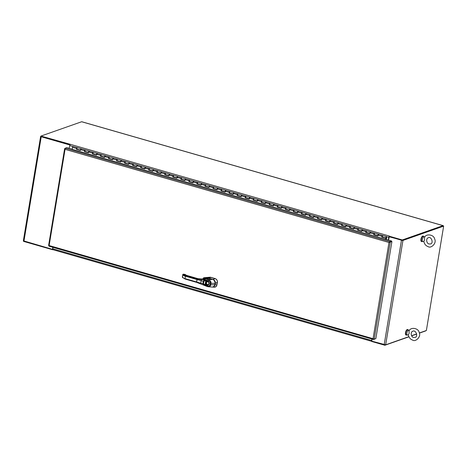 <?xml version="1.0" encoding="UTF-8"?>
<svg xmlns="http://www.w3.org/2000/svg" width="467" height="467" viewBox="0 0 467 467"><rect width="100%" height="100%" fill="white"/><g stroke="black" fill="none" stroke-linecap="round" stroke-linejoin="round"><path stroke-width="0.7" d="M53.034 249.658A1.121 0.455 -74 0 1 52.899 249.67A1.121 0.455 -74 0 1 52.707 248.771L52.946 247.323M408.888 336.654L385.66 344.821L371.802 341.161L372.146 339.1L371.895 340.618M388.515 240.12L389.04 237.026M389.134 236.372A1.121 0.455 106 0 0 388.777 237.324L388.322 240.067M371.936 339.042L371.697 340.484A1.121 0.455 106 0 0 371.767 341.284M69.122 148.29L69.787 145.611A1.121 0.455 -74 0 1 70.464 144.361L389.455 236.08A1.121 0.455 106 0 0 389.437 236.086M371.808 341.027L371.732 341.476L384.878 345.259L408.952 336.795M23.583 241.007L23.525 241.363L52.742 249.763M411.649 335.843L416.675 334.08M419.372 333.129L425.583 330.945A1.121 0.455 106 0 0 425.886 330.677M52.929 247.323L52.683 249.273M70.464 144.361L40.956 136.066L81.661 121.747A1.121 0.455 -74 0 1 81.795 121.741A1.121 0.455 -74 0 1 81.9 121.817M389.455 236.08L389.093 236.635L402.239 240.412L443.02 226.098M443.364 226.04A1.121 0.455 106 0 0 443.148 225.637A1.121 0.455 106 0 0 443.02 225.649L402.309 239.962L389.169 236.179M70.009 144.893L40.88 136.516L40.956 136.066M384.942 344.856L384.878 345.259M402.239 240.412L402.309 239.962M401.673 240.254L389.297 236.693L388.532 240.126M389.087 236.769L402.945 240.435L443.65 226.116L426.371 330.508L419.337 332.983M402.525 240.312L443.65 226.116M416.646 333.928L411.579 335.709M52.608 249.25L52.736 247.265M69.892 144.858L41.102 136.475M40.927 136.236L40.629 136.393L41.23 136.755L69.676 144.933M52.397 249.325L23.35 240.785L40.629 136.393M391.562 240.995L389.91 241.579L388.988 242.478L391.486 241.451L391.562 240.995L72.239 149.306M65.146 148.418L64.738 148.564L65.059 149.341L65.234 148.226L66.886 147.648L72.251 149.189M389.198 242.402L389.91 241.579L65.234 148.226M388.988 242.478L65.059 149.341L49.128 245.549L373.057 338.686L388.988 242.478L391.906 241.573L375.847 338.593L374.195 339.176L373.057 338.686L373.699 339.509L48.977 246.185L49.128 245.549L48.673 245.584L49.064 245.695M65.082 148.664L64.621 148.757L48.597 245.549M373.547 338.989L374.16 339.165M373.775 339.06L373.699 339.509L375.375 338.756M374.195 339.176L390.254 242.157L389.84 242.034L391.906 241.573M80.663 150.187A0.753 0.304 -74 0 1 80.581 149.376A0.753 0.304 -74 0 1 81.083 148.734A0.753 0.304 106 0 0 80.522 149.644L80.429 150.415L76.407 149.259L76.506 148.488A0.753 0.304 -74 0 1 77.061 147.584A0.753 0.304 106 0 0 76.559 148.22A0.753 0.304 106 0 0 76.646 149.031A0.753 0.304 -74 0 1 76.6 149.008L80.441 150.292M72.233 149.347L72.484 147.333A0.753 0.304 106 0 1 73.045 146.428L81.083 148.734A0.753 0.304 -74 0 1 81.235 149.136M88.701 152.499A0.753 0.304 -74 0 1 88.619 151.687A0.753 0.304 -74 0 1 89.121 151.045A0.753 0.304 106 0 0 88.561 151.956L88.467 152.727L84.445 151.571L84.545 150.8A0.753 0.304 -74 0 1 85.099 149.889A0.753 0.304 106 0 0 84.597 150.532A0.753 0.304 106 0 0 84.685 151.343A0.753 0.304 -74 0 1 84.638 151.32L88.479 152.604M81.083 148.734L89.121 151.045A0.753 0.304 -74 0 1 89.267 151.448M96.739 154.81A0.753 0.304 -74 0 1 96.651 153.999A0.753 0.304 -74 0 1 97.154 153.357A0.753 0.304 106 0 0 96.599 154.268L96.5 155.038L92.484 153.882L92.583 153.112A0.753 0.304 -74 0 1 93.137 152.201A0.753 0.304 106 0 0 92.635 152.843A0.753 0.304 106 0 0 92.723 153.655A0.753 0.304 -74 0 1 92.676 153.631L96.541 154.752M89.121 151.045L97.154 153.357A0.753 0.304 -74 0 1 97.305 153.76M104.777 157.122A0.753 0.304 -74 0 1 104.69 156.311A0.753 0.304 -74 0 1 105.192 155.669A0.753 0.304 106 0 0 104.637 156.579L104.538 157.35L100.522 156.194L100.615 155.423A0.753 0.304 -74 0 1 101.176 154.513A0.753 0.304 106 0 0 100.674 155.155A0.753 0.304 106 0 0 100.755 155.966A0.753 0.304 -74 0 1 100.714 155.943L104.573 157.064M97.154 153.357L105.192 155.669A0.753 0.304 -74 0 1 105.344 156.071M112.816 159.428A0.753 0.304 -74 0 1 112.728 158.622A0.753 0.304 -74 0 1 113.23 157.98A0.753 0.304 106 0 0 112.675 158.891L112.576 159.661L108.56 158.506L108.653 157.735A0.753 0.304 -74 0 1 109.214 156.824A0.753 0.304 106 0 0 108.712 157.467A0.753 0.304 106 0 0 108.793 158.272A0.753 0.304 -74 0 1 108.753 158.255L112.594 159.533M105.192 155.669L113.23 157.98A0.753 0.304 -74 0 1 113.382 158.383M120.854 161.74A0.753 0.304 -74 0 1 120.766 160.934A0.753 0.304 -74 0 1 121.268 160.292A0.753 0.304 106 0 0 120.714 161.197L120.614 161.967L116.598 160.817L116.692 160.041A0.753 0.304 -74 0 1 117.252 159.136A0.753 0.304 106 0 0 116.75 159.778A0.753 0.304 106 0 0 116.832 160.584A0.753 0.304 -74 0 1 116.791 160.566L120.632 161.845M113.23 157.98L121.268 160.292A0.753 0.304 -74 0 1 121.42 160.689M128.892 164.051A0.753 0.304 -74 0 1 128.804 163.24A0.753 0.304 -74 0 1 129.306 162.604A0.753 0.304 106 0 0 128.746 163.508L128.653 164.279L124.631 163.123L124.73 162.353A0.753 0.304 -74 0 1 125.29 161.448A0.753 0.304 106 0 0 124.788 162.09A0.753 0.304 106 0 0 124.87 162.895A0.753 0.304 -74 0 1 124.829 162.872L128.67 164.156M121.268 160.292L129.306 162.604A0.753 0.304 -74 0 1 129.458 163.001M136.924 166.363A0.753 0.304 -74 0 1 136.843 165.552A0.753 0.304 -74 0 1 137.345 164.915A0.753 0.304 106 0 0 136.784 165.82L136.691 166.591L132.669 165.435L132.768 164.664A0.753 0.304 -74 0 1 133.323 163.759A0.753 0.304 106 0 0 132.821 164.396A0.753 0.304 106 0 0 132.908 165.207A0.753 0.304 -74 0 1 132.867 165.184L136.703 166.468M129.306 162.604L137.345 164.915A0.753 0.304 -74 0 1 137.496 165.312M144.963 168.675A0.753 0.304 -74 0 1 144.881 167.863A0.753 0.304 -74 0 1 145.383 167.221A0.753 0.304 106 0 0 144.823 168.132L144.729 168.902L140.707 167.746L140.806 166.976A0.753 0.304 -74 0 1 141.361 166.071A0.753 0.304 106 0 0 140.859 166.707A0.753 0.304 106 0 0 140.946 167.519A0.753 0.304 -74 0 1 140.9 167.495L144.764 168.616M137.345 164.915L145.383 167.221A0.753 0.304 -74 0 1 145.535 167.624M153.001 170.986A0.753 0.304 -74 0 1 152.919 170.175A0.753 0.304 -74 0 1 153.421 169.533A0.753 0.304 106 0 0 152.861 170.443L152.767 171.214L148.745 170.058L148.845 169.287A0.753 0.304 -74 0 1 149.399 168.377A0.753 0.304 106 0 0 148.897 169.019A0.753 0.304 106 0 0 148.985 169.83A0.753 0.304 -74 0 1 148.938 169.807L152.802 170.928M145.383 167.221L153.421 169.533A0.753 0.304 -74 0 1 153.567 169.935M161.039 173.298A0.753 0.304 -74 0 1 160.957 172.486A0.753 0.304 -74 0 1 161.454 171.844A0.753 0.304 106 0 0 160.899 172.755L160.8 173.526L156.784 172.37L156.883 171.599A0.753 0.304 -74 0 1 157.437 170.688A0.753 0.304 106 0 0 156.935 171.331A0.753 0.304 106 0 0 157.023 172.142A0.753 0.304 -74 0 1 156.976 172.119L160.817 173.403M153.421 169.533L161.454 171.844A0.753 0.304 -74 0 1 161.605 172.247M169.077 175.61A0.753 0.304 -74 0 1 168.99 174.798A0.753 0.304 -74 0 1 169.492 174.156A0.753 0.304 106 0 0 168.937 175.067L168.838 175.837L164.822 174.681L164.915 173.911A0.753 0.304 -74 0 1 165.476 173A0.753 0.304 106 0 0 164.974 173.642A0.753 0.304 106 0 0 165.055 174.454A0.753 0.304 -74 0 1 165.014 174.43L168.856 175.709M161.454 171.844L169.492 174.156A0.753 0.304 -74 0 1 169.644 174.559M177.116 177.915A0.753 0.304 -74 0 1 177.028 177.11A0.753 0.304 -74 0 1 177.53 176.468A0.753 0.304 106 0 0 176.975 177.378L176.876 178.149L172.86 176.993L172.953 176.222A0.753 0.304 -74 0 1 173.514 175.312A0.753 0.304 106 0 0 173.012 175.954A0.753 0.304 106 0 0 173.094 176.76A0.753 0.304 -74 0 1 173.053 176.742L176.894 178.02M169.492 174.156L177.53 176.468A0.753 0.304 -74 0 1 177.682 176.87M185.154 180.227A0.753 0.304 -74 0 1 185.066 179.421A0.753 0.304 -74 0 1 185.568 178.779A0.753 0.304 106 0 0 185.014 179.684L184.914 180.455L180.898 179.305L180.992 178.528A0.753 0.304 -74 0 1 181.552 177.623A0.753 0.304 106 0 0 181.05 178.266A0.753 0.304 106 0 0 181.132 179.071A0.753 0.304 -74 0 1 181.091 179.054L184.95 180.169M177.53 176.468L185.568 178.779A0.753 0.304 -74 0 1 185.72 179.176M193.192 182.539A0.753 0.304 -74 0 1 193.105 181.733A0.753 0.304 -74 0 1 193.607 181.091A0.753 0.304 106 0 0 193.052 181.996L192.953 182.766L188.937 181.61L189.03 180.84A0.753 0.304 -74 0 1 189.59 179.935A0.753 0.304 106 0 0 189.088 180.577A0.753 0.304 106 0 0 189.17 181.383A0.753 0.304 -74 0 1 189.129 181.359L192.988 182.48M185.568 178.779L193.607 181.091A0.753 0.304 -74 0 1 193.758 181.488M201.224 184.85A0.753 0.304 -74 0 1 201.143 184.039A0.753 0.304 -74 0 1 201.645 183.403A0.753 0.304 106 0 0 201.084 184.307L200.991 185.078L196.969 183.922L197.068 183.152A0.753 0.304 -74 0 1 197.623 182.247A0.753 0.304 106 0 0 197.121 182.883A0.753 0.304 106 0 0 197.208 183.694A0.753 0.304 -74 0 1 197.167 183.671L201.026 184.792M193.607 181.091L201.645 183.403A0.753 0.304 -74 0 1 201.797 183.8M209.263 187.162A0.753 0.304 -74 0 1 209.181 186.351A0.753 0.304 -74 0 1 209.683 185.714A0.753 0.304 106 0 0 209.123 186.619L209.029 187.39L205.007 186.234L205.106 185.463A0.753 0.304 -74 0 1 205.661 184.558A0.753 0.304 106 0 0 205.159 185.195A0.753 0.304 106 0 0 205.246 186.006A0.753 0.304 -74 0 1 205.2 185.983L209.041 187.267M201.645 183.403L209.683 185.714A0.753 0.304 -74 0 1 209.835 186.111M217.301 189.474A0.753 0.304 -74 0 1 217.219 188.662A0.753 0.304 -74 0 1 217.721 188.02A0.753 0.304 106 0 0 217.161 188.931L217.067 189.701L213.045 188.545L213.145 187.775A0.753 0.304 -74 0 1 213.699 186.864A0.753 0.304 106 0 0 213.197 187.506A0.753 0.304 106 0 0 213.285 188.318A0.753 0.304 -74 0 1 213.238 188.294L217.079 189.579M209.683 185.714L217.721 188.02A0.753 0.304 -74 0 1 217.873 188.423M225.339 191.785A0.753 0.304 -74 0 1 225.257 190.974A0.753 0.304 -74 0 1 225.759 190.332A0.753 0.304 106 0 0 225.199 191.242L225.1 192.013L221.084 190.857L221.183 190.087A0.753 0.304 -74 0 1 221.737 189.176A0.753 0.304 106 0 0 221.235 189.818A0.753 0.304 106 0 0 221.323 190.629A0.753 0.304 -74 0 1 221.276 190.606L225.117 191.89M217.721 188.02L225.759 190.332A0.753 0.304 -74 0 1 225.905 190.734M233.377 194.097A0.753 0.304 -74 0 1 233.29 193.285A0.753 0.304 -74 0 1 233.792 192.643A0.753 0.304 106 0 0 233.237 193.554L233.138 194.325L229.122 193.169L229.215 192.398A0.753 0.304 -74 0 1 229.776 191.488A0.753 0.304 106 0 0 229.274 192.13A0.753 0.304 106 0 0 229.361 192.941A0.753 0.304 -74 0 1 229.315 192.918L233.156 194.196M225.759 190.332L233.792 192.643A0.753 0.304 -74 0 1 233.944 193.046M241.416 196.403A0.753 0.304 -74 0 1 241.328 195.597A0.753 0.304 -74 0 1 241.83 194.955A0.753 0.304 106 0 0 241.276 195.866L241.176 196.636L237.16 195.48L237.254 194.71A0.753 0.304 -74 0 1 237.814 193.799A0.753 0.304 106 0 0 237.312 194.441A0.753 0.304 106 0 0 237.394 195.253A0.753 0.304 -74 0 1 237.353 195.229L237.353 195.229M233.792 192.643L241.83 194.955A0.753 0.304 -74 0 1 241.982 195.358M249.454 198.714A0.753 0.304 -74 0 1 249.366 197.909A0.753 0.304 -74 0 1 249.868 197.267A0.753 0.304 106 0 0 249.314 198.171L249.215 198.948L245.198 197.792L245.292 197.021A0.753 0.304 -74 0 1 245.852 196.111A0.753 0.304 106 0 0 245.35 196.753A0.753 0.304 106 0 0 245.432 197.559A0.753 0.304 -74 0 1 245.391 197.541L249.232 198.819M241.83 194.955L249.868 197.267A0.753 0.304 -74 0 1 250.02 197.664M257.492 201.026A0.753 0.304 -74 0 1 257.405 200.22A0.753 0.304 -74 0 1 257.907 199.578A0.753 0.304 106 0 0 257.352 200.483L257.253 201.254L253.237 200.098L253.33 199.327A0.753 0.304 -74 0 1 253.89 198.422A0.753 0.304 106 0 0 253.388 199.065A0.753 0.304 106 0 0 253.47 199.87A0.753 0.304 -74 0 1 253.429 199.847L257.27 201.131M249.868 197.267L257.907 199.578A0.753 0.304 -74 0 1 258.058 199.975M265.525 203.338A0.753 0.304 -74 0 1 265.443 202.526A0.753 0.304 -74 0 1 265.945 201.89A0.753 0.304 106 0 0 265.384 202.795L265.291 203.565L261.269 202.409L261.368 201.639A0.753 0.304 -74 0 1 261.923 200.734A0.753 0.304 106 0 0 261.421 201.37A0.753 0.304 106 0 0 261.508 202.182A0.753 0.304 -74 0 1 261.467 202.158L265.309 203.443M257.907 199.578L265.945 201.89A0.753 0.304 -74 0 1 266.097 202.287M273.563 205.649A0.753 0.304 -74 0 1 273.481 204.838A0.753 0.304 -74 0 1 273.983 204.202A0.753 0.304 106 0 0 273.423 205.106L273.329 205.877L269.307 204.721L269.406 203.951A0.753 0.304 -74 0 1 269.961 203.046A0.753 0.304 106 0 0 269.459 203.682A0.753 0.304 106 0 0 269.547 204.493A0.753 0.304 -74 0 1 269.5 204.47L273.341 205.754M265.945 201.89L273.983 204.202A0.753 0.304 -74 0 1 274.135 204.599M281.601 207.961A0.753 0.304 -74 0 1 281.519 207.15A0.753 0.304 -74 0 1 282.021 206.507A0.753 0.304 106 0 0 281.461 207.418L281.368 208.189L277.345 207.033L277.445 206.262A0.753 0.304 -74 0 1 277.999 205.352A0.753 0.304 106 0 0 277.497 205.994A0.753 0.304 106 0 0 277.585 206.805A0.753 0.304 -74 0 1 277.538 206.782L281.379 208.066M273.983 204.202L282.021 206.507A0.753 0.304 -74 0 1 282.173 206.91M289.639 210.273A0.753 0.304 -74 0 1 289.558 209.461A0.753 0.304 -74 0 1 290.06 208.819A0.753 0.304 106 0 0 289.499 209.73L289.406 210.5L285.384 209.344L285.483 208.574A0.753 0.304 -74 0 1 286.038 207.663A0.753 0.304 106 0 0 285.535 208.305A0.753 0.304 106 0 0 285.623 209.117A0.753 0.304 -74 0 1 285.576 209.093L289.441 210.214M282.021 206.507L290.06 208.819A0.753 0.304 -74 0 1 290.205 209.222M297.677 212.584A0.753 0.304 -74 0 1 297.59 211.773A0.753 0.304 -74 0 1 298.092 211.131A0.753 0.304 106 0 0 297.537 212.041L297.438 212.812L293.422 211.656L293.521 210.886A0.753 0.304 -74 0 1 294.076 209.975A0.753 0.304 106 0 0 293.574 210.617A0.753 0.304 106 0 0 293.661 211.428A0.753 0.304 -74 0 1 293.615 211.405L297.456 212.689M290.06 208.819L298.092 211.131A0.753 0.304 -74 0 1 298.244 211.533M305.716 214.89A0.753 0.304 -74 0 1 305.628 214.084A0.753 0.304 -74 0 1 306.13 213.442A0.753 0.304 106 0 0 305.576 214.353L305.476 215.124L301.46 213.968L301.554 213.197A0.753 0.304 -74 0 1 302.114 212.287A0.753 0.304 106 0 0 301.612 212.929A0.753 0.304 106 0 0 301.694 213.74A0.753 0.304 -74 0 1 301.653 213.717L305.494 214.995M298.092 211.131L306.13 213.442A0.753 0.304 -74 0 1 306.282 213.845M313.754 217.202A0.753 0.304 -74 0 1 313.666 216.396A0.753 0.304 -74 0 1 314.168 215.754A0.753 0.304 106 0 0 313.614 216.659L313.515 217.435L309.498 216.279L309.592 215.509A0.753 0.304 -74 0 1 310.152 214.598A0.753 0.304 106 0 0 309.65 215.24A0.753 0.304 106 0 0 309.732 216.046A0.753 0.304 -74 0 1 309.691 216.028L313.532 217.307M306.13 213.442L314.168 215.754A0.753 0.304 -74 0 1 314.32 216.157M321.792 219.513A0.753 0.304 -74 0 1 321.705 218.708A0.753 0.304 -74 0 1 322.207 218.066A0.753 0.304 106 0 0 321.652 218.97L321.553 219.741L317.537 218.585L317.63 217.815A0.753 0.304 -74 0 1 318.19 216.91A0.753 0.304 106 0 0 317.688 217.552A0.753 0.304 106 0 0 317.77 218.358A0.753 0.304 -74 0 1 317.729 218.334L321.57 219.618M314.168 215.754L322.207 218.066A0.753 0.304 -74 0 1 322.358 218.463M329.83 221.825A0.753 0.304 -74 0 1 329.743 221.014A0.753 0.304 -74 0 1 330.245 220.377A0.753 0.304 106 0 0 329.684 221.282L329.591 222.053L325.569 220.897L325.668 220.126A0.753 0.304 -74 0 1 326.223 219.221A0.753 0.304 106 0 0 325.727 219.864A0.753 0.304 106 0 0 325.808 220.669A0.753 0.304 -74 0 1 325.768 220.646L329.626 221.767M322.207 218.066L330.245 220.377A0.753 0.304 -74 0 1 330.397 220.774M337.863 224.137A0.753 0.304 -74 0 1 337.781 223.325A0.753 0.304 -74 0 1 338.283 222.689A0.753 0.304 106 0 0 337.723 223.594L337.629 224.364L333.607 223.208L333.707 222.438A0.753 0.304 -74 0 1 334.261 221.533A0.753 0.304 106 0 0 333.759 222.169A0.753 0.304 106 0 0 333.847 222.981A0.753 0.304 -74 0 1 333.8 222.957L337.664 224.078M330.245 220.377L338.283 222.689A0.753 0.304 -74 0 1 338.435 223.086M345.901 226.448A0.753 0.304 -74 0 1 345.819 225.637A0.753 0.304 -74 0 1 346.321 224.995A0.753 0.304 106 0 0 345.761 225.905L345.668 226.676L341.646 225.52L341.745 224.75A0.753 0.304 -74 0 1 342.299 223.845A0.753 0.304 106 0 0 341.797 224.481A0.753 0.304 106 0 0 341.885 225.292A0.753 0.304 -74 0 1 341.838 225.269L345.679 226.553M338.283 222.689L346.321 224.995A0.753 0.304 -74 0 1 346.473 225.398M353.939 228.76A0.753 0.304 -74 0 1 353.858 227.949A0.753 0.304 -74 0 1 354.36 227.306A0.753 0.304 106 0 0 353.799 228.217L353.706 228.988L349.684 227.832L349.783 227.061A0.753 0.304 -74 0 1 350.338 226.151A0.753 0.304 106 0 0 349.836 226.793A0.753 0.304 106 0 0 349.923 227.604A0.753 0.304 -74 0 1 349.876 227.581L353.717 228.865M346.321 224.995L354.36 227.306A0.753 0.304 -74 0 1 354.506 227.709M361.978 231.072A0.753 0.304 -74 0 1 361.89 230.26A0.753 0.304 -74 0 1 362.392 229.618A0.753 0.304 106 0 0 361.837 230.529L361.738 231.299L357.722 230.143L357.821 229.373A0.753 0.304 -74 0 1 358.376 228.462A0.753 0.304 106 0 0 357.874 229.104A0.753 0.304 106 0 0 357.961 229.916A0.753 0.304 -74 0 1 357.915 229.892L361.756 231.177M354.36 227.306L362.392 229.618A0.753 0.304 -74 0 1 362.544 230.021M370.016 233.383A0.753 0.304 -74 0 1 369.928 232.572A0.753 0.304 -74 0 1 370.43 231.93A0.753 0.304 106 0 0 369.876 232.84L369.776 233.611L365.76 232.455L365.854 231.685A0.753 0.304 -74 0 1 366.414 230.774A0.753 0.304 106 0 0 365.912 231.416A0.753 0.304 106 0 0 365.994 232.227A0.753 0.304 -74 0 1 365.953 232.204L369.811 233.325M362.392 229.618L370.43 231.93A0.753 0.304 -74 0 1 370.582 232.333M378.054 235.689A0.753 0.304 -74 0 1 377.966 234.883A0.753 0.304 -74 0 1 378.468 234.241A0.753 0.304 106 0 0 377.914 235.146L377.815 235.923L373.798 234.767L373.892 233.996A0.753 0.304 -74 0 1 374.452 233.086A0.753 0.304 106 0 0 373.95 233.728A0.753 0.304 106 0 0 374.032 234.533A0.753 0.304 -74 0 1 373.991 234.516L377.85 235.631M386.425 237.108L386.483 237.645A0.753 0.304 -74 0 1 386.092 238.001A0.753 0.304 -74 0 1 386.005 237.195A0.753 0.304 -74 0 1 386.507 236.553A0.753 0.304 -74 0 1 386.658 236.967L386.378 239.507M370.43 231.93L378.468 234.241A0.753 0.304 -74 0 1 378.62 234.644M386.011 238.147L381.837 237.078L381.93 236.302A0.753 0.304 -74 0 1 382.491 235.397A0.753 0.304 106 0 0 381.988 236.039A0.753 0.304 106 0 0 382.07 236.845A0.753 0.304 -74 0 1 382.029 236.827L386.011 238.147L385.847 239.466M386.355 237.429L386.495 237.125M386.238 239.466L386.413 237.446M77.061 147.584A0.753 0.304 -74 0 1 77.213 147.981M76.985 148.775A0.753 0.304 -74 0 1 76.646 149.031L80.464 150.129M85.099 149.889A0.753 0.304 -74 0 1 85.251 150.292M85.023 151.08A0.753 0.304 -74 0 1 84.685 151.343L88.502 152.44M92.484 153.882L96.517 154.916M93.137 152.201A0.753 0.304 -74 0 1 93.289 152.604M93.061 153.392A0.753 0.304 -74 0 1 92.723 153.655M100.522 156.194L104.555 157.221M101.176 154.513A0.753 0.304 -74 0 1 101.327 154.916M101.1 155.704A0.753 0.304 -74 0 1 100.755 155.966M109.214 156.824A0.753 0.304 -74 0 1 109.366 157.227M109.138 158.015A0.753 0.304 -74 0 1 108.793 158.272L112.611 159.37M117.252 159.136A0.753 0.304 -74 0 1 117.404 159.533M117.176 160.327A0.753 0.304 -74 0 1 116.832 160.584L120.649 161.681M125.29 161.448A0.753 0.304 -74 0 1 125.436 161.845M125.209 162.639A0.753 0.304 -74 0 1 124.87 162.895L128.688 163.993M133.323 163.759A0.753 0.304 -74 0 1 133.474 164.156M133.247 164.95A0.753 0.304 -74 0 1 132.908 165.207L136.726 166.305M140.707 167.746L144.741 168.78M141.361 166.071A0.753 0.304 -74 0 1 141.513 166.468M141.285 167.262A0.753 0.304 -74 0 1 140.946 167.519M148.745 170.058L152.779 171.091M149.399 168.377A0.753 0.304 -74 0 1 149.551 168.78M149.323 169.574A0.753 0.304 -74 0 1 148.985 169.83M157.437 170.688A0.753 0.304 -74 0 1 157.589 171.091M157.361 171.879A0.753 0.304 -74 0 1 157.023 172.142L160.841 173.239M165.476 173A0.753 0.304 -74 0 1 165.627 173.403M165.4 174.191A0.753 0.304 -74 0 1 165.055 174.454L168.873 175.551M173.514 175.312A0.753 0.304 -74 0 1 173.666 175.715M173.438 176.503A0.753 0.304 -74 0 1 173.094 176.76L176.911 177.863M180.898 179.305L184.932 180.332M181.552 177.623A0.753 0.304 -74 0 1 181.704 178.026M181.476 178.814A0.753 0.304 -74 0 1 181.132 179.071M188.937 181.61L192.97 182.644M189.59 179.935A0.753 0.304 -74 0 1 189.736 180.332M189.509 181.126A0.753 0.304 -74 0 1 189.17 181.383M196.969 183.922L201.008 184.955M197.623 182.247A0.753 0.304 -74 0 1 197.775 182.644M197.547 183.438A0.753 0.304 -74 0 1 197.208 183.694M205.661 184.558A0.753 0.304 -74 0 1 205.813 184.955M205.585 185.749A0.753 0.304 -74 0 1 205.246 186.006L209.064 187.104M213.699 186.864A0.753 0.304 -74 0 1 213.851 187.267M213.623 188.061A0.753 0.304 -74 0 1 213.285 188.318L217.102 189.415M221.737 189.176A0.753 0.304 -74 0 1 221.889 189.579M221.662 190.367A0.753 0.304 -74 0 1 221.323 190.629L225.141 191.727M229.776 191.488A0.753 0.304 -74 0 1 229.927 191.89M229.7 192.678A0.753 0.304 -74 0 1 229.361 192.941L233.179 194.038M237.16 195.48L241.194 196.508M237.814 193.799A0.753 0.304 -74 0 1 237.966 194.202M237.738 194.99A0.753 0.304 -74 0 1 237.394 195.253L241.211 196.35M245.852 196.111A0.753 0.304 -74 0 1 246.004 196.514M245.776 197.302A0.753 0.304 -74 0 1 245.432 197.559L249.25 198.656M253.89 198.422A0.753 0.304 -74 0 1 254.036 198.819M253.815 199.613A0.753 0.304 -74 0 1 253.47 199.87L257.288 200.968M261.923 200.734A0.753 0.304 -74 0 1 262.075 201.131M261.847 201.925A0.753 0.304 -74 0 1 261.508 202.182L265.326 203.279M269.961 203.046A0.753 0.304 -74 0 1 270.113 203.443M269.885 204.237A0.753 0.304 -74 0 1 269.547 204.493L273.364 205.591M277.999 205.352A0.753 0.304 -74 0 1 278.151 205.754M277.923 206.548A0.753 0.304 -74 0 1 277.585 206.805L281.403 207.903M285.384 209.344L289.417 210.378M286.038 207.663A0.753 0.304 -74 0 1 286.189 208.066M285.962 208.854A0.753 0.304 -74 0 1 285.623 209.117M294.076 209.975A0.753 0.304 -74 0 1 294.228 210.378M294 211.166A0.753 0.304 -74 0 1 293.661 211.428L297.479 212.526M302.114 212.287A0.753 0.304 -74 0 1 302.266 212.689M302.038 213.477A0.753 0.304 -74 0 1 301.694 213.74L305.511 214.838M310.152 214.598A0.753 0.304 -74 0 1 310.304 215.001M310.076 215.789A0.753 0.304 -74 0 1 309.732 216.046L313.55 217.143M318.19 216.91A0.753 0.304 -74 0 1 318.342 217.307M318.115 218.101A0.753 0.304 -74 0 1 317.77 218.358L321.588 219.455M325.569 220.897L329.609 221.93M326.223 219.221A0.753 0.304 -74 0 1 326.375 219.618M326.147 220.412A0.753 0.304 -74 0 1 325.808 220.669M333.607 223.208L337.641 224.242M334.261 221.533A0.753 0.304 -74 0 1 334.413 221.93M334.185 222.724A0.753 0.304 -74 0 1 333.847 222.981M342.299 223.845A0.753 0.304 -74 0 1 342.451 224.242M342.223 225.036A0.753 0.304 -74 0 1 341.885 225.292L345.703 226.39M350.338 226.151A0.753 0.304 -74 0 1 350.489 226.553M350.262 227.341A0.753 0.304 -74 0 1 349.923 227.604L353.741 228.702M358.376 228.462A0.753 0.304 -74 0 1 358.528 228.865M358.3 229.653A0.753 0.304 -74 0 1 357.961 229.916L361.779 231.013M365.76 232.455L369.794 233.482M366.414 230.774A0.753 0.304 -74 0 1 366.566 231.177M366.338 231.965A0.753 0.304 -74 0 1 365.994 232.227M373.798 234.767L377.832 235.794M374.452 233.086A0.753 0.304 -74 0 1 374.604 233.488M374.376 234.276A0.753 0.304 -74 0 1 374.032 234.533M378.468 234.241L382.491 235.397A0.753 0.304 -74 0 1 382.642 235.794M382.415 236.588A0.753 0.304 -74 0 1 382.07 236.845L386.092 238.001M385.695 239.478L385.853 238.228M386.425 237.236L386.221 237.54L386.425 237.236M203.705 278.507L203.343 278.204A0.362 0.321 44.3 0 1 203.606 277.947L208.434 278.25L209.776 277.264L208.434 278.25L209.018 278.309A3.193 2.802 70.1 0 1 209.344 278.379A3.193 2.802 -109.9 0 0 209.018 278.309L203.881 278.169L203.705 278.507L207.436 278.443L203.705 278.507L203.635 278.881L203.881 278.169L203.77 277.777L203.513 278.011M203.606 277.982L210.716 277.357L209.344 278.379L213.069 279.453C214.744 280.124 215.509 281.408 215.363 283.311L214.137 280.165L214.937 281.204L215.299 282.763L214.89 285.214L214.125 286.382L215.106 284.841L214.23 286.417L212.754 287.047L214.732 285.81L215.252 283.3L215.129 284.712L216.974 284.882L216.355 286.289L215.229 287.071L216.694 285.763L217.394 282.383L216.886 284.917C216.46 286.697 215.369 287.433 213.612 287.123M209.344 278.379L210.722 277.363L215.124 278.571L210.81 277.328L215.001 278.595L213.069 279.453L209.344 278.379M203.84 277.748L209.87 277.229A3.152 2.773 70.6 0 1 210.81 277.328L210.716 277.357A3.146 2.796 -102 0 0 209.776 277.264L203.84 277.748L209.87 277.229L215.124 278.571C216.787 279.231 217.54 280.504 217.394 282.383L215.363 283.311C215.509 281.408 214.744 280.124 213.069 279.453L215.03 278.606C216.735 279.248 217.488 280.521 217.301 282.418L216.624 285.786L215.264 287.059M203.746 277.777L203.606 277.947A0.362 0.321 -135.7 0 0 203.425 278.034L203.168 278.916M212.584 287.071L215.194 287.082M217.295 282.453L216.892 284.882L215.129 284.712L215.363 283.311L217.295 282.453M215.03 278.606L215.124 278.571C216.781 279.231 217.54 280.504 217.394 282.383L217.301 282.418C217.488 280.521 216.735 279.248 215.03 278.606M184.973 274.415L186.432 275.349L198.066 278.688L197.337 278.945L201.359 279.54L201.178 280.626L193.285 278.478L193.612 277.877L197.337 278.945L197.01 279.546L185.376 276.201L185.703 275.6L193.612 277.877L193.285 278.478L185.376 276.201L184.979 278.612L196.613 281.957L197.01 279.546L201.178 280.626L200.647 283.837L196.77 282.383L196.613 281.957L196.706 282.389L192.982 281.315L192.889 280.883L200.752 283.2L196.613 281.957L197.337 278.945L185.703 275.6L183.414 274.333L184.99 274.415L183.414 274.333A4.267 1.08 9.4 0 0 185.703 275.6L185.376 276.201A4.804 1.214 -170.6 0 1 182.801 274.771A0.543 0.52 -10.7 0 1 183.414 274.333A0.543 0.52 169.3 0 0 182.801 274.771A4.804 1.214 9.4 0 0 185.376 276.201L184.979 278.612L192.889 280.883L192.982 281.315L185.072 279.044L184.979 278.612A4.804 1.214 -170.6 0 1 182.399 277.176L182.772 274.631L182.399 277.176A4.804 1.214 9.4 0 0 184.979 278.612L185.072 279.044L192.929 281.28M196.654 282.348L192.982 281.315M185.446 275.051L184.99 274.415L185.446 275.051M194.459 277.655L186.432 275.349A2.644 0.671 -170.6 0 1 185.014 274.555A0.543 0.52 -10.7 0 1 185.434 274.882A0.543 0.52 169.3 0 0 185.014 274.555L184.99 274.415M182.393 277.281L182.393 277.281A0.543 0.52 -10.7 0 1 182.375 277.036L182.399 277.176A0.543 0.52 169.3 0 0 182.404 277.351A0.543 0.52 -10.7 0 1 182.399 277.176L182.772 274.631A0.543 0.52 -10.7 0 1 183.391 274.187L184.985 274.403L186.549 275.378M214.978 284.701L215.199 283.335L214.972 284.718L210.71 284.835L210.961 283.323L215.199 283.335L210.961 283.323C211.23 281.887 210.436 280.661 208.574 279.645L212.859 279.435C214.843 280.72 215.626 282.021 215.199 283.335L215.199 283.335C215.345 281.426 214.563 280.124 212.859 279.435L209.228 278.408L204.873 278.857L209.222 278.408L212.859 279.435L206.928 279.336A0.899 0.391 98.9 0 0 206.525 280.334L205.819 280.492L205.433 279.394L205.819 280.492A1.261 0.333 -25.5 0 0 205.778 280.515L205.357 279.412L205.778 280.515L204.908 280.708L204.528 279.599L205.357 279.412A1.961 0.525 170.3 0 1 205.433 279.394L204.873 278.857L201.464 279.003L204.873 278.857L205.433 279.394A1.961 0.525 -9.7 0 0 205.357 279.412L201.359 279.54L201.464 279.003L201.4 279.389L201.464 279.003L198.066 278.688L198.224 279.12L198.066 278.688L201.464 279.003L201.359 279.54L197.337 278.945L198.066 278.688M206.21 281.286L206.7 281.426M207.097 278.507L209.239 278.408M205.865 283.364L206.356 283.504L205.865 283.364M205.684 284.181L206.11 284.847M206.823 280.539L206.227 280.912M211.031 283.195L210.757 283.487L211.031 283.195M210.594 283.44L210.331 283.09M210.64 284.175L210.78 284.683L210.64 284.175M205.019 280.398L205.007 280.749L205.019 280.398M200.647 283.837L201.178 280.626L203.892 281.385L203.501 283.755L205.089 284.87A0.899 0.344 113.1 0 1 204.482 285.436L203.682 285.133A0.899 0.368 109.1 0 1 203.618 285.092L202.882 283.656L204.272 284.543A0.899 0.368 109.1 0 1 203.682 285.133L203.682 285.133A0.899 0.368 -70.9 0 0 204.272 284.543L205.06 284.847A0.899 0.379 112.5 0 1 204.423 285.413A0.899 0.379 112.5 0 1 204.371 285.384L196.706 282.389M196.77 282.383L196.613 281.957M215.199 283.335L215.217 283.329C215.246 281.187 214.464 279.891 212.864 279.435L209.228 278.408M211.609 286.971L212.97 287.007L214.213 286.283L215.217 283.329M205.766 285.95A0.899 0.333 -67 0 1 205.708 285.261A0.899 0.333 113 0 0 205.766 285.95L207.354 286.569A0.899 0.35 -70.4 0 1 207.255 285.862C208.971 286.189 209.893 285.804 210.027 284.712A1005.661 883.798 -109.4 0 0 210.278 283.206C210.5 282.138 209.782 281.286 208.119 280.638L206.525 280.334L206.286 281.794C210.564 279.231 209.035 288.483 205.953 283.808L206.402 283.638A1.553 1.366 -109.4 0 0 208.959 282.693A1.553 1.366 -109.4 0 0 206.671 282.004L206.286 281.794A1.909 1.681 70.6 0 1 208.854 282.15A1.909 1.681 70.6 0 1 208.399 284.893A1.909 1.681 70.6 0 1 205.953 283.808L206.286 281.794L206.671 282.004L205.708 285.261L207.255 285.862A0.899 0.35 109.6 0 0 207.354 286.569A0.899 0.35 109.6 0 0 207.43 286.575A0.899 0.35 -70.4 0 1 207.354 286.569L205.83 285.962A0.899 0.333 -67 0 1 205.766 285.95L204.482 285.436A0.899 0.344 -66.9 0 0 205.089 284.87L205.708 285.261L206.525 280.334A0.899 0.391 -81.1 0 1 206.928 279.336L208.574 279.645C210.372 280.504 211.166 281.729 210.961 283.323L210.71 284.835C210.389 286.411 209.298 286.995 207.43 286.575C209.397 286.896 210.489 286.318 210.71 284.835L214.972 284.718L214.108 286.388L212.503 287.077C213.81 286.983 214.633 286.189 214.989 284.707M204.423 285.413A0.899 0.379 -67.5 0 0 205.06 284.847L207.255 285.862C208.609 286.335 209.537 285.956 210.027 284.712L210.71 284.835L210.027 284.712L210.278 283.206L210.961 283.323L210.278 283.206C210.22 281.805 209.502 280.953 208.119 280.638A0.899 0.379 -77.6 0 1 208.574 279.645A0.899 0.379 102.4 0 0 208.119 280.638L205.819 280.492A1.261 0.333 -25.5 0 0 205.778 280.515L205.06 284.847L205.778 280.515L203.273 281.292L204.528 279.599L204.908 280.708L203.892 281.385L203.501 283.755L202.882 283.656L203.273 281.292L202.882 283.656L200.752 283.2L202.882 283.656L203.618 285.092M201.359 279.54L204.528 279.599L203.273 281.292L201.178 280.626L201.359 279.54M208.235 284.596A1.553 1.36 70.6 0 1 207.436 284.625L207.43 284.631A1.553 1.36 -109.4 0 0 208.34 284.543M208.264 284.584L207.144 284.502L206.344 283.434L206.408 282.436L207.231 281.659C209.093 282.115 209.438 283.084 208.264 284.578M207.43 284.631L207.436 284.625A1.553 1.366 70.6 0 1 207.068 281.718M206.671 282.004L206.402 283.638M205.83 285.962L204.435 285.407M206.595 278.583L201.464 278.986L198.131 278.688M206.624 278.589L207.249 278.495M201.464 279.003L201.4 279.389M203.349 279.856L204.202 279.418L203.349 279.856M204.943 280.743L204.955 280.41L204.943 280.743M204.202 279.435L203.378 279.891M182.375 277.024L182.772 274.619L183.391 274.187A0.543 0.52 169.3 0 0 182.772 274.631L182.375 277.036A0.543 0.52 169.3 0 0 182.375 277.211L182.714 276.989M423.838 241.276L424.637 239.875L424.474 237.61C425.822 233.319 433.89 234.416 434.666 239.034C436.943 243.254 430.988 248.642 428.274 246.699C425.781 245.823 424.299 244.019 423.838 241.276M423.849 241.363L423.073 241.597A2.563 1.039 -74 0 1 422.798 241.602A2.563 1.039 -74 0 1 422.355 239.548A2.563 1.039 -74 0 1 424.211 236.681A2.563 1.039 -74 0 1 424.439 236.833L424.737 237.172M422.798 241.602L421.794 241.316A2.563 1.039 -74 0 1 421.345 239.262A2.563 1.039 -74 0 1 423.207 236.395L424.211 236.681M423.16 236.092A2.86 1.156 106 0 0 423.038 236.033A2.86 1.156 106 0 0 421.135 238.462A2.86 1.156 106 0 0 421.462 241.527A2.86 1.156 106 0 0 421.59 241.55M423.703 236.535A2.86 1.156 106 0 0 423.289 236.109A2.86 1.156 106 0 0 421.386 238.532A2.86 1.156 106 0 0 421.713 241.602A2.86 1.156 106 0 0 422.045 241.585A2.86 1.156 106 0 0 422.285 241.457M408.362 334.757L409.162 333.356L408.999 331.091C410.347 326.795 418.414 327.898 419.191 332.516C421.467 336.73 415.513 342.124 412.799 340.18C410.306 339.305 408.823 337.495 408.362 334.757M408.374 334.839L407.598 335.072A2.563 1.039 -74 0 1 407.323 335.084A2.563 1.039 -74 0 1 406.88 333.029A2.563 1.039 -74 0 1 408.736 330.163A2.563 1.039 -74 0 1 408.964 330.309L409.261 330.648M407.323 335.084L406.319 334.792A2.563 1.039 -74 0 1 405.87 332.738A2.563 1.039 -74 0 1 407.732 329.871L408.736 330.163M407.685 329.568A2.86 1.156 106 0 0 407.563 329.515A2.86 1.156 106 0 0 405.66 331.944A2.86 1.156 106 0 0 405.986 335.008A2.86 1.156 106 0 0 406.115 335.026M408.228 330.011A2.86 1.156 106 0 0 407.814 329.585A2.86 1.156 106 0 0 405.911 332.014A2.86 1.156 106 0 0 406.237 335.078A2.86 1.156 106 0 0 406.57 335.061A2.86 1.156 106 0 0 406.81 334.938M52.707 248.771L371.697 340.484M388.777 237.324L386.629 236.705M72.858 146.492L69.787 145.611M443.02 225.649L81.661 121.747M384.178 344.716L401.457 240.324M402.945 240.435L385.66 344.821M41.23 136.755L23.951 241.147M377.914 235.146L381.93 236.302M369.876 232.84L373.892 233.996M361.837 230.529L365.854 231.685M353.799 228.217L357.821 229.373M345.761 225.905L349.783 227.061M337.723 223.594L341.745 224.75M329.684 221.282L333.707 222.438M321.652 218.97L325.668 220.126M313.614 216.659L317.63 217.815M305.576 214.353L309.592 215.509M297.537 212.041L301.554 213.197M289.499 209.73L293.521 210.886M281.461 207.418L285.483 208.574M273.423 205.106L277.445 206.262M265.384 202.795L269.406 203.951M257.352 200.483L261.368 201.639M249.314 198.171L253.33 199.327M241.276 195.866L245.292 197.021M233.237 193.554L237.254 194.71M225.199 191.242L229.215 192.398M217.161 188.931L221.183 190.087M209.123 186.619L213.145 187.775M201.084 184.307L205.106 185.463M193.052 181.996L197.068 183.152M185.014 179.684L189.03 180.84M176.975 177.378L180.992 178.528M168.937 175.067L172.953 176.222M160.899 172.755L164.915 173.911M152.861 170.443L156.883 171.599M144.823 168.132L148.845 169.287M136.784 165.82L140.806 166.976M128.746 163.508L132.768 164.664M120.714 161.197L124.73 162.353M112.675 158.891L116.692 160.041M104.637 156.579L108.653 157.735M96.599 154.268L100.615 155.423M88.561 151.956L92.583 153.112M80.522 149.644L84.545 150.8M72.484 147.333L76.506 148.488M371.755 341.348L52.899 249.67M81.795 121.741L443.148 225.637M382.491 235.397L386.507 236.553M210.302 283.113L210.564 283.446M194.406 277.62L186.496 275.343M207.961 286.732L212.503 287.077M182.375 277.211L185.072 279.044M429.062 243.972C426.727 243.856 425.495 238.52 428.321 237.738C431.38 236.01 433.861 243.482 430.504 243.949L429.062 243.972M413.587 337.454C411.252 337.332 410.02 331.996 412.846 331.214C415.904 329.486 418.385 336.964 415.029 337.425L413.587 337.454"/></g></svg>

